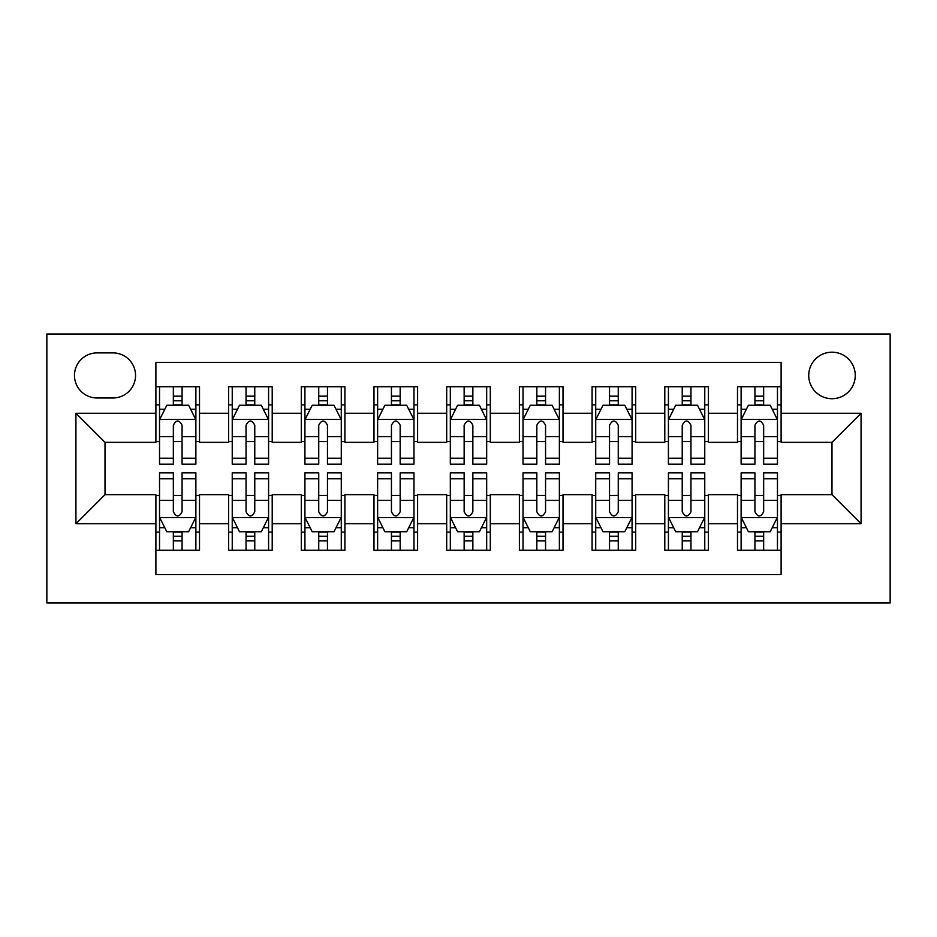 <?xml version="1.0" encoding="UTF-8"?>
<svg xmlns="http://www.w3.org/2000/svg" width="937" height="937" viewBox="0 0 937 937"><rect width="100%" height="100%" fill="white"/><g stroke="black" fill="none" stroke-linecap="round" stroke-linejoin="round"><path stroke-width="1.41" d="M831.986 352.183A23.261 23.261 0 0 0 808.725 375.444A23.261 23.261 0 0 0 831.986 398.705A23.261 23.261 0 0 0 855.258 375.444A23.261 23.261 0 0 0 831.986 352.183M46.85 602.995L890.15 602.995L890.15 334.005L46.85 334.005L46.85 602.995M781.107 386.712L737.489 386.712L737.489 413.252L708.407 413.252L708.407 442.334L737.489 442.334L737.489 413.252M708.407 413.252L708.407 386.712L664.79 386.712L664.79 413.252L635.708 413.252L635.708 442.334L664.79 442.334L664.79 413.252M635.708 413.252L635.708 386.712L592.09 386.712L592.09 413.252L563.008 413.252L563.008 442.334L592.09 442.334L592.09 413.252M563.008 413.252L563.008 386.712L519.391 386.712L519.391 413.252L490.309 413.252L490.309 442.334L519.391 442.334L519.391 413.252M490.309 413.252L490.309 386.712L446.691 386.712L446.691 413.252L417.609 413.252L417.609 442.334L446.691 442.334L446.691 413.252M417.609 413.252L417.609 386.712L373.992 386.712L373.992 413.252L344.91 413.252L344.91 442.334L373.992 442.334L373.992 413.252M344.91 413.252L344.91 386.712L301.292 386.712L301.292 413.252L272.21 413.252L272.21 442.334L301.292 442.334L301.292 413.252M272.21 413.252L272.21 386.712L228.593 386.712L228.593 442.334L199.511 442.334L199.511 386.712L155.893 386.712M155.893 550.288L199.511 550.288L199.511 494.666L228.593 494.666L228.593 550.288L272.21 550.288L272.21 494.666L301.292 494.666L301.292 523.748L272.21 523.748M301.292 523.748L301.292 550.288L344.91 550.288L344.91 494.666L373.992 494.666L373.992 523.748L344.91 523.748M373.992 523.748L373.992 550.288L417.609 550.288L417.609 494.666L446.691 494.666L446.691 523.748L417.609 523.748M446.691 523.748L446.691 550.288L490.309 550.288L490.309 494.666L519.391 494.666L519.391 523.748L490.309 523.748M519.391 523.748L519.391 550.288L563.008 550.288L563.008 494.666L592.09 494.666L592.09 523.748L563.008 523.748M592.09 523.748L592.09 550.288L635.708 550.288L635.708 494.666L664.79 494.666L664.79 523.748L635.708 523.748M664.79 523.748L664.79 550.288L708.407 550.288L708.407 494.666L737.489 494.666L737.489 523.748L708.407 523.748M97.015 397.979L113.002 397.979A22.535 22.535 0 0 0 135.537 375.444A22.535 22.535 0 0 0 113.002 352.909L97.015 352.909A22.535 22.535 0 0 0 74.48 375.444A22.535 22.535 0 0 0 97.015 397.979M781.107 413.252L781.107 362.361L155.893 362.361L155.893 442.334L105.014 442.334L105.014 494.666L155.893 494.666L155.893 574.639L781.107 574.639L781.107 494.666L831.986 494.666L831.986 442.334L781.107 442.334L781.107 413.252L861.068 413.252L861.068 523.748L781.107 523.748M155.893 523.748L75.932 523.748L75.932 413.252L155.893 413.252M737.489 523.748L737.489 550.288L781.107 550.288M155.893 404.889L159.536 404.889M173.345 404.889L182.071 404.889M195.88 404.889L199.511 404.889M155.893 441.596L159.536 441.596M173.345 441.596L182.071 441.596M195.88 441.596L199.511 441.596M155.893 495.404L159.536 495.404M173.345 495.404L182.071 495.404M195.88 495.404L199.511 495.404M155.893 532.111L159.536 532.111M173.345 532.111L182.071 532.111M195.88 532.111L199.511 532.111M228.593 441.596L232.235 441.596M246.044 441.596L254.77 441.596M268.579 441.596L272.21 441.596M228.593 404.889L232.235 404.889M246.044 404.889L254.77 404.889M268.579 404.889L272.21 404.889M228.593 495.404L232.235 495.404M246.044 495.404L254.77 495.404M268.579 495.404L272.21 495.404M228.593 532.111L232.235 532.111M246.044 532.111L254.77 532.111M268.579 532.111L272.21 532.111M301.292 495.404L304.923 495.404M318.744 495.404L327.47 495.404M341.279 495.404L344.91 495.404M301.292 532.111L304.923 532.111M318.744 532.111L327.47 532.111M341.279 532.111L344.91 532.111M301.292 404.889L304.923 404.889M318.744 404.889L327.47 404.889M341.279 404.889L344.91 404.889M301.292 441.596L304.923 441.596M318.744 441.596L327.47 441.596M341.279 441.596L344.91 441.596M373.992 495.404L377.623 495.404M391.443 495.404L400.169 495.404M413.978 495.404L417.609 495.404M373.992 532.111L377.623 532.111M391.443 532.111L400.169 532.111M413.978 532.111L417.609 532.111M373.992 404.889L377.623 404.889M391.443 404.889L400.169 404.889M413.978 404.889L417.609 404.889M373.992 441.596L377.623 441.596M391.443 441.596L400.169 441.596M413.978 441.596L417.609 441.596M446.691 495.404L450.322 495.404M464.143 495.404L472.857 495.404M486.678 495.404L490.309 495.404M446.691 532.111L450.322 532.111M464.143 532.111L472.857 532.111M486.678 532.111L490.309 532.111M446.691 404.889L450.322 404.889M464.143 404.889L472.857 404.889M486.678 404.889L490.309 404.889M446.691 441.596L450.322 441.596M464.143 441.596L472.857 441.596M486.678 441.596L490.309 441.596M519.391 495.404L523.022 495.404M536.831 495.404L545.557 495.404M559.377 495.404L563.008 495.404M519.391 532.111L523.022 532.111M536.831 532.111L545.557 532.111M559.377 532.111L563.008 532.111M519.391 404.889L523.022 404.889M536.831 404.889L545.557 404.889M559.377 404.889L563.008 404.889M519.391 441.596L523.022 441.596M536.831 441.596L545.557 441.596M559.377 441.596L563.008 441.596M592.09 495.404L595.721 495.404M609.53 495.404L618.256 495.404M632.077 495.404L635.708 495.404M592.09 532.111L595.721 532.111M609.53 532.111L618.256 532.111M632.077 532.111L635.708 532.111M592.09 404.889L595.721 404.889M609.53 404.889L618.256 404.889M632.077 404.889L635.708 404.889M592.09 441.596L595.721 441.596M609.53 441.596L618.256 441.596M632.077 441.596L635.708 441.596M664.79 495.404L668.421 495.404M682.23 495.404L690.956 495.404M704.765 495.404L708.407 495.404M664.79 532.111L668.421 532.111M682.23 532.111L690.956 532.111M704.765 532.111L708.407 532.111M664.79 404.889L668.421 404.889M682.23 404.889L690.956 404.889M704.765 404.889L708.407 404.889M664.79 441.596L668.421 441.596M682.23 441.596L690.956 441.596M704.765 441.596L708.407 441.596M737.489 495.404L741.12 495.404M754.929 495.404L763.655 495.404M777.464 495.404L781.107 495.404M737.489 532.111L741.12 532.111M754.929 532.111L763.655 532.111M777.464 532.111L781.107 532.111M737.489 404.889L741.12 404.889M754.929 404.889L763.655 404.889M777.464 404.889L781.107 404.889M737.489 441.596L741.12 441.596M754.929 441.596L763.655 441.596M777.464 441.596L781.107 441.596M105.014 442.334L75.932 413.252M105.014 494.666L75.932 523.748M861.068 413.252L831.986 442.334M861.068 523.748L831.986 494.666M182.071 396.164L173.345 396.164M195.88 458.216L182.071 458.216L182.071 464.143L195.88 464.143L195.88 419.788L188.606 405.252L166.798 405.252L159.536 419.788L159.536 464.143L173.345 464.143L173.345 458.216L159.536 458.216M159.536 419.788L159.536 386.712M195.88 419.788L195.88 386.712M173.345 405.252L173.345 386.712M182.071 386.712L182.071 405.252M182.071 458.216L182.071 425.246C179.166 419.647 176.261 419.647 173.345 425.246L173.345 458.216M173.345 540.836L182.071 540.836M159.536 478.784L173.345 478.784L173.345 472.857L159.536 472.857L159.536 517.212L166.798 531.747L188.606 531.747L195.88 517.212L195.88 472.857L182.071 472.857L182.071 478.784L195.88 478.784M195.88 517.212L195.88 550.288M159.536 517.212L159.536 550.288M182.071 531.747L182.071 550.288M173.345 550.288L173.345 531.747M173.345 478.784L173.345 511.754C176.25 517.353 179.154 517.353 182.071 511.754L182.071 478.784M254.77 396.164L246.044 396.164M268.579 458.216L254.77 458.216L254.77 464.143L268.579 464.143L268.579 419.788L261.306 405.252L239.497 405.252L232.235 419.788L232.235 464.143L246.044 464.143L246.044 458.216L232.235 458.216M232.235 419.788L232.235 386.712M268.579 419.788L268.579 386.712M246.044 405.252L246.044 386.712M254.77 386.712L254.77 405.252M254.77 458.216L254.77 425.246C251.866 419.647 248.961 419.647 246.044 425.246L246.044 458.216M327.47 396.164L318.744 396.164M341.279 458.216L327.47 458.216L327.47 464.143L341.279 464.143L341.279 419.788L334.005 405.252L312.197 405.252L304.923 419.788L304.923 464.143L318.744 464.143L318.744 458.216L304.923 458.216M304.923 419.788L304.923 386.712M341.279 419.788L341.279 386.712M318.744 405.252L318.744 386.712M327.47 386.712L327.47 405.252M327.47 458.216L327.47 425.246C324.565 419.647 321.649 419.647 318.744 425.246L318.744 458.216M400.169 396.164L391.443 396.164M413.978 458.216L400.169 458.216L400.169 464.143L413.978 464.143L413.978 419.788L406.705 405.252L384.896 405.252L377.623 419.788L377.623 464.143L391.443 464.143L391.443 458.216L377.623 458.216M377.623 419.788L377.623 386.712M413.978 419.788L413.978 386.712M391.443 405.252L391.443 386.712M400.169 386.712L400.169 405.252M400.169 458.216L400.169 425.246C397.265 419.647 394.348 419.647 391.443 425.246L391.443 458.216M472.857 396.164L464.143 396.164M486.678 458.216L472.857 458.216L472.857 464.143L486.678 464.143L486.678 419.788L479.404 405.252L457.596 405.252L450.322 419.788L450.322 464.143L464.143 464.143L464.143 458.216L450.322 458.216M450.322 419.788L450.322 386.712M486.678 419.788L486.678 386.712M464.143 405.252L464.143 386.712M472.857 386.712L472.857 405.252M472.857 458.216L472.857 425.246C469.952 419.647 467.048 419.647 464.143 425.246L464.143 458.216M246.044 540.836L254.77 540.836M232.235 478.784L246.044 478.784L246.044 472.857L232.235 472.857L232.235 517.212L239.497 531.747L261.306 531.747L268.579 517.212L268.579 472.857L254.77 472.857L254.77 478.784L268.579 478.784M268.579 517.212L268.579 550.288M232.235 517.212L232.235 550.288M254.77 531.747L254.77 550.288M246.044 550.288L246.044 531.747M246.044 478.784L246.044 511.754C248.949 517.353 251.854 517.353 254.77 511.754L254.77 478.784M318.744 540.836L327.47 540.836M304.923 478.784L318.744 478.784L318.744 472.857L304.923 472.857L304.923 517.212L312.197 531.747L334.005 531.747L341.279 517.212L341.279 472.857L327.47 472.857L327.47 478.784L341.279 478.784M341.279 517.212L341.279 550.288M304.923 517.212L304.923 550.288M327.47 531.747L327.47 550.288M318.744 550.288L318.744 531.747M318.744 478.784L318.744 511.754C321.649 517.353 324.553 517.353 327.47 511.754L327.47 478.784M391.443 540.836L400.169 540.836M377.623 478.784L391.443 478.784L391.443 472.857L377.623 472.857L377.623 517.212L384.896 531.747L406.705 531.747L413.978 517.212L413.978 472.857L400.169 472.857L400.169 478.784L413.978 478.784M413.978 517.212L413.978 550.288M377.623 517.212L377.623 550.288M400.169 531.747L400.169 550.288M391.443 550.288L391.443 531.747M391.443 478.784L391.443 511.754C394.348 517.353 397.253 517.353 400.169 511.754L400.169 478.784M464.143 540.836L472.857 540.836M450.322 478.784L464.143 478.784L464.143 472.857L450.322 472.857L450.322 517.212L457.596 531.747L479.404 531.747L486.678 517.212L486.678 472.857L472.857 472.857L472.857 478.784L486.678 478.784M486.678 517.212L486.678 550.288M450.322 517.212L450.322 550.288M472.857 531.747L472.857 550.288M464.143 550.288L464.143 531.747M464.143 478.784L464.143 511.754C467.048 517.353 469.952 517.353 472.857 511.754L472.857 478.784M545.557 396.164L536.831 396.164M559.377 458.216L545.557 458.216L545.557 464.143L559.377 464.143L559.377 419.788L552.104 405.252L530.295 405.252L523.022 419.788L523.022 464.143L536.831 464.143L536.831 458.216L523.022 458.216M523.022 419.788L523.022 386.712M559.377 419.788L559.377 386.712M536.831 405.252L536.831 386.712M545.557 386.712L545.557 405.252M545.557 458.216L545.557 425.246C542.652 419.647 539.747 419.647 536.831 425.246L536.831 458.216M536.831 540.836L545.557 540.836M523.022 478.784L536.831 478.784L536.831 472.857L523.022 472.857L523.022 517.212L530.295 531.747L552.104 531.747L559.377 517.212L559.377 472.857L545.557 472.857L545.557 478.784L559.377 478.784M559.377 517.212L559.377 550.288M523.022 517.212L523.022 550.288M545.557 531.747L545.557 550.288M536.831 550.288L536.831 531.747M536.831 478.784L536.831 511.754C539.735 517.353 542.652 517.353 545.557 511.754L545.557 478.784M618.256 396.164L609.53 396.164M632.077 458.216L618.256 458.216L618.256 464.143L632.077 464.143L632.077 419.788L624.803 405.252L602.995 405.252L595.721 419.788L595.721 464.143L609.53 464.143L609.53 458.216L595.721 458.216M595.721 419.788L595.721 386.712M632.077 419.788L632.077 386.712M609.53 405.252L609.53 386.712M618.256 386.712L618.256 405.252M618.256 458.216L618.256 425.246C615.351 419.647 612.447 419.647 609.53 425.246L609.53 458.216M609.53 540.836L618.256 540.836M595.721 478.784L609.53 478.784L609.53 472.857L595.721 472.857L595.721 517.212L602.995 531.747L624.803 531.747L632.077 517.212L632.077 472.857L618.256 472.857L618.256 478.784L632.077 478.784M632.077 517.212L632.077 550.288M595.721 517.212L595.721 550.288M618.256 531.747L618.256 550.288M609.53 550.288L609.53 531.747M609.53 478.784L609.53 511.754C612.435 517.353 615.351 517.353 618.256 511.754L618.256 478.784M690.956 396.164L682.23 396.164M704.765 458.216L690.956 458.216L690.956 464.143L704.765 464.143L704.765 419.788L697.503 405.252L675.694 405.252L668.421 419.788L668.421 464.143L682.23 464.143L682.23 458.216L668.421 458.216M668.421 419.788L668.421 386.712M704.765 419.788L704.765 386.712M682.23 405.252L682.23 386.712M690.956 386.712L690.956 405.252M690.956 458.216L690.956 425.246C688.051 419.647 685.146 419.647 682.23 425.246L682.23 458.216M682.23 540.836L690.956 540.836M668.421 478.784L682.23 478.784L682.23 472.857L668.421 472.857L668.421 517.212L675.694 531.747L697.503 531.747L704.765 517.212L704.765 472.857L690.956 472.857L690.956 478.784L704.765 478.784M704.765 517.212L704.765 550.288M668.421 517.212L668.421 550.288M690.956 531.747L690.956 550.288M682.23 550.288L682.23 531.747M682.23 478.784L682.23 511.754C685.134 517.353 688.039 517.353 690.956 511.754L690.956 478.784M763.655 396.164L754.929 396.164M777.464 458.216L763.655 458.216L763.655 464.143L777.464 464.143L777.464 419.788L770.202 405.252L748.394 405.252L741.12 419.788L741.12 464.143L754.929 464.143L754.929 458.216L741.12 458.216M741.12 419.788L741.12 386.712M777.464 419.788L777.464 386.712M754.929 405.252L754.929 386.712M763.655 386.712L763.655 405.252M763.655 458.216L763.655 425.246C760.75 419.647 757.846 419.647 754.929 425.246L754.929 458.216M754.929 540.836L763.655 540.836M741.12 478.784L754.929 478.784L754.929 472.857L741.12 472.857L741.12 517.212L748.394 531.747L770.202 531.747L777.464 517.212L777.464 472.857L763.655 472.857L763.655 478.784L777.464 478.784M777.464 517.212L777.464 550.288M741.12 517.212L741.12 550.288M763.655 531.747L763.655 550.288M754.929 550.288L754.929 531.747M754.929 478.784L754.929 511.754C757.834 517.353 760.739 517.353 763.655 511.754L763.655 478.784M228.593 523.748L199.511 523.748M228.593 413.252L199.511 413.252M195.704 419.425L159.712 419.425M159.536 409.258L164.807 409.258M190.609 409.258L195.88 409.258M173.345 436.642L159.536 436.642M195.88 436.642L182.071 436.642M182.071 400.79L173.345 400.79M159.712 517.575L195.704 517.575M195.88 527.742L190.609 527.742M164.807 527.742L159.536 527.742M182.071 500.358L195.88 500.358M159.536 500.358L173.345 500.358M173.345 536.21L182.071 536.21M268.404 419.425L232.411 419.425M232.235 409.258L237.506 409.258M263.309 409.258L268.579 409.258M246.044 436.642L232.235 436.642M268.579 436.642L254.77 436.642M254.77 400.79L246.044 400.79M341.091 419.425L305.111 419.425M304.923 409.258L310.194 409.258M336.008 409.258L341.279 409.258M318.744 436.642L304.923 436.642M341.279 436.642L327.47 436.642M327.47 400.79L318.744 400.79M413.791 419.425L377.81 419.425M377.623 409.258L382.893 409.258M408.708 409.258L413.978 409.258M391.443 436.642L377.623 436.642M413.978 436.642L400.169 436.642M400.169 400.79L391.443 400.79M486.49 419.425L450.51 419.425M450.322 409.258L455.593 409.258M481.407 409.258L486.678 409.258M464.143 436.642L450.322 436.642M486.678 436.642L472.857 436.642M472.857 400.79L464.143 400.79M232.411 517.575L268.404 517.575M268.579 527.742L263.309 527.742M237.506 527.742L232.235 527.742M254.77 500.358L268.579 500.358M232.235 500.358L246.044 500.358M246.044 536.21L254.77 536.21M305.111 517.575L341.091 517.575M341.279 527.742L336.008 527.742M310.194 527.742L304.923 527.742M327.47 500.358L341.279 500.358M304.923 500.358L318.744 500.358M318.744 536.21L327.47 536.21M377.81 517.575L413.791 517.575M413.978 527.742L408.708 527.742M382.893 527.742L377.623 527.742M400.169 500.358L413.978 500.358M377.623 500.358L391.443 500.358M391.443 536.21L400.169 536.21M450.51 517.575L486.49 517.575M486.678 527.742L481.407 527.742M455.593 527.742L450.322 527.742M472.857 500.358L486.678 500.358M450.322 500.358L464.143 500.358M464.143 536.21L472.857 536.21M559.19 419.425L523.209 419.425M523.022 409.258L528.292 409.258M554.107 409.258L559.377 409.258M536.831 436.642L523.022 436.642M559.377 436.642L545.557 436.642M545.557 400.79L536.831 400.79M523.209 517.575L559.19 517.575M559.377 527.742L554.107 527.742M528.292 527.742L523.022 527.742M545.557 500.358L559.377 500.358M523.022 500.358L536.831 500.358M536.831 536.21L545.557 536.21M631.889 419.425L595.909 419.425M595.721 409.258L600.992 409.258M626.806 409.258L632.077 409.258M609.53 436.642L595.721 436.642M632.077 436.642L618.256 436.642M618.256 400.79L609.53 400.79M595.909 517.575L631.889 517.575M632.077 527.742L626.806 527.742M600.992 527.742L595.721 527.742M618.256 500.358L632.077 500.358M595.721 500.358L609.53 500.358M609.53 536.21L618.256 536.21M704.589 419.425L668.596 419.425M668.421 409.258L673.691 409.258M699.494 409.258L704.765 409.258M682.23 436.642L668.421 436.642M704.765 436.642L690.956 436.642M690.956 400.79L682.23 400.79M668.596 517.575L704.589 517.575M704.765 527.742L699.494 527.742M673.691 527.742L668.421 527.742M690.956 500.358L704.765 500.358M668.421 500.358L682.23 500.358M682.23 536.21L690.956 536.21M777.288 419.425L741.296 419.425M741.12 409.258L746.391 409.258M772.193 409.258L777.464 409.258M754.929 436.642L741.12 436.642M777.464 436.642L763.655 436.642M763.655 400.79L754.929 400.79M741.296 517.575L777.288 517.575M777.464 527.742L772.193 527.742M746.391 527.742L741.12 527.742M763.655 500.358L777.464 500.358M741.12 500.358L754.929 500.358M754.929 536.21L763.655 536.21"/></g></svg>
